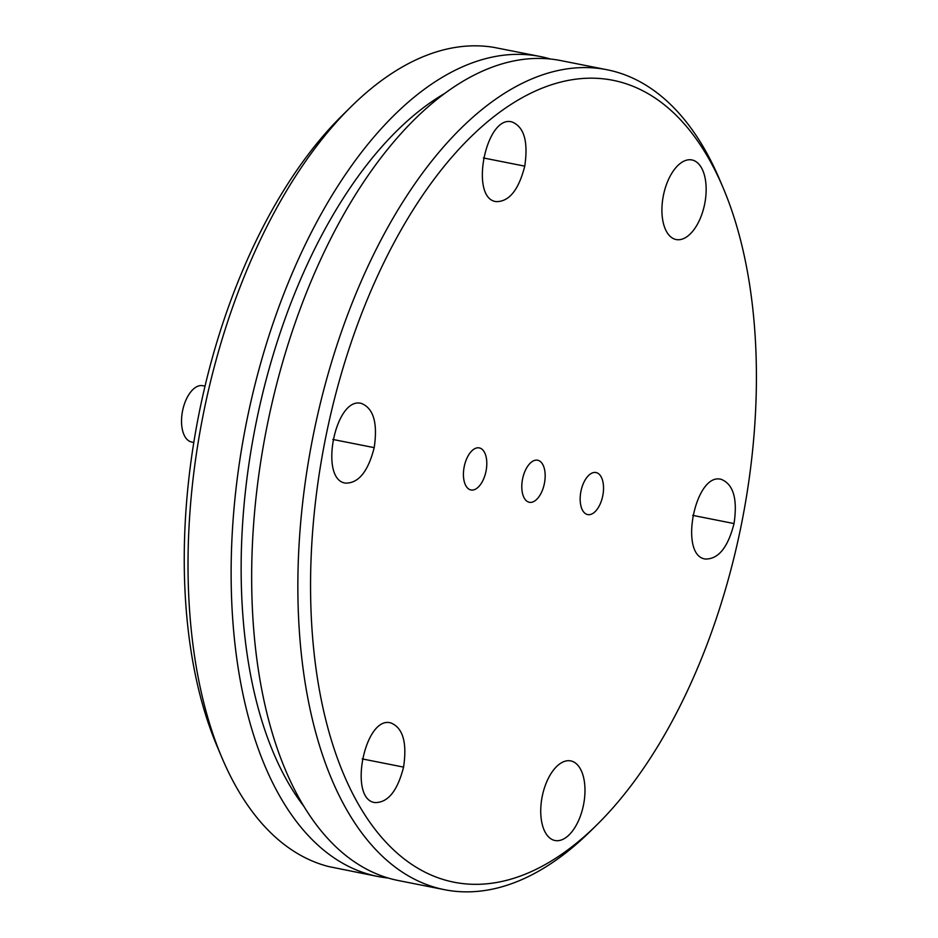 <?xml version="1.0" encoding="UTF-8"?>
<svg xmlns="http://www.w3.org/2000/svg" width="938" height="938" viewBox="0 0 938 938"><rect width="100%" height="100%" fill="white"/><g stroke="black" fill="none" stroke-linecap="round" stroke-linejoin="round"><path stroke-width="1.41" d="M205.023 386.139L202.76 385.694A28.703 14.914 101.2 0 0 182.57 410.856A28.703 14.914 101.2 0 0 191.504 441.986A28.703 14.914 101.2 0 0 191.598 442.009L193.803 442.443M550.477 59.035A417.949 217.124 101.2 0 0 540.311 56.526L493.88 47.381A417.949 217.124 101.2 0 0 350.988 106.791L342.194 115.48A405.064 210.429 101.2 0 0 217.147 746.414L221.966 757.798A417.949 217.124 101.2 0 0 328.699 866.571L377.803 876.467A417.949 217.124 101.2 0 0 388.156 878.027M350.988 106.791A417.949 217.124 101.2 0 0 203.511 413.13A417.949 217.124 101.2 0 0 221.966 757.798M602.747 495.862A21.433 11.139 -78.8 0 1 587.68 514.587A21.433 11.139 -78.8 0 1 580.95 491.266A21.433 11.139 -78.8 0 1 596.017 472.541A21.433 11.139 -78.8 0 1 602.747 495.862M544.38 483.551A21.433 11.139 -78.8 0 1 529.313 502.276A21.433 11.139 -78.8 0 1 522.583 478.955A21.433 11.139 -78.8 0 1 537.65 460.23A21.433 11.139 -78.8 0 1 544.38 483.551M486.013 471.228A21.433 11.139 -78.8 0 1 470.946 489.964A21.433 11.139 -78.8 0 1 464.216 466.632A21.433 11.139 -78.8 0 1 479.283 447.907A21.433 11.139 -78.8 0 1 486.013 471.228M676.017 239.518A40.569 21.07 101.2 0 0 676.146 239.542A40.569 21.07 101.2 0 0 704.708 203.839A40.569 21.07 101.2 0 0 691.916 159.952A40.569 21.07 101.2 0 0 663.412 195.397A40.569 21.07 101.2 0 0 676.017 239.518M734.044 523.556C737.678 499.028 733.434 484.301 721.31 479.377C695.105 471.708 678.362 556.093 705.505 559.036C718.461 559.165 727.97 547.346 734.044 523.556L692.666 515.361M542.234 796.362A40.569 21.07 101.2 0 0 554.968 840.507A40.569 21.07 101.2 0 0 583.53 804.804A40.569 21.07 101.2 0 0 570.75 760.906A40.569 21.07 101.2 0 0 542.234 796.362M325.697 437.413A408.757 212.351 101.2 0 0 369.525 821.805A408.757 212.351 101.2 0 0 597.025 824.701A408.757 212.351 101.2 0 0 723.21 187.999A408.757 212.351 101.2 0 0 513.227 103.004A408.757 212.351 101.2 0 0 325.697 437.413M403.575 767.108C407.209 742.568 402.953 727.841 390.829 722.917C364.624 715.248 347.892 799.633 375.024 802.576C387.98 802.717 397.501 790.886 403.575 767.108L362.185 758.901M374.203 447.649C377.826 423.108 373.582 408.382 361.458 403.457C335.253 395.789 318.521 480.174 345.653 483.117C358.609 483.258 368.13 471.427 374.203 447.649L332.814 439.441M524.752 166.143C528.375 141.615 524.131 126.888 512.007 121.952C485.802 114.295 469.07 198.68 496.202 201.623C509.158 201.752 518.679 189.933 524.752 166.143L483.363 157.947M343.613 869.643L337.961 868.4M540.311 56.526A417.949 217.124 101.2 0 0 246.6 421.678A417.949 217.124 101.2 0 0 377.803 876.467M444.987 93.284A399.576 207.579 101.2 0 0 255.945 423.648A399.576 207.579 101.2 0 0 303.701 806.129M723.21 187.999L719.774 179.885A417.949 217.124 101.2 0 0 607.038 69.752L560.842 60.595A417.949 217.124 101.2 0 0 267.131 425.746A417.949 217.124 101.2 0 0 398.333 880.536L444.53 889.693A417.949 217.124 101.2 0 0 590.752 830.892L597.025 824.701M607.038 69.752A417.949 217.124 101.2 0 0 313.327 434.904A417.949 217.124 101.2 0 0 444.53 889.693"/></g></svg>
